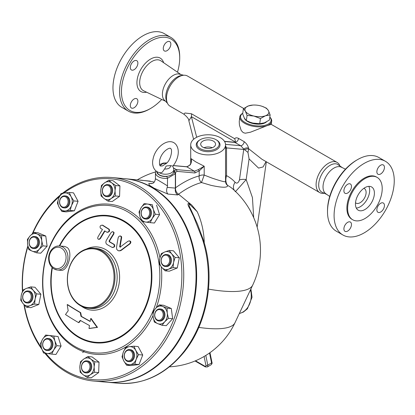 <?xml version="1.0" encoding="UTF-8"?>
<svg xmlns="http://www.w3.org/2000/svg" width="415" height="415" viewBox="0 0 415 415"><rect width="100%" height="100%" fill="white"/><g stroke="black" fill="none" stroke-linecap="round" stroke-linejoin="round"><path stroke-width="0.62" d="M188.851 120.801L191.388 116.646A13.399 7.735 120 0 0 191.502 113.788L184.945 113.01L183.871 114.167C187.362 117.072 189.022 119.281 188.851 120.801L193.603 139.29M253.69 217.647L252.429 197.561L246.173 179.591L249.078 158.904L258.545 168.096L263.069 166.96L266.051 161.611M323.539 193.38A17.42 10.059 -60 0 1 319.711 192.591L261.87 159.199L248.746 148.803L248.549 148.181C248.004 145.691 246.552 143.517 244.191 141.665L238.506 138.382C236.695 137.505 235.445 137.63 234.76 138.766L235.481 141.556M249.078 158.904L247.957 152.409L248.746 148.803M242.749 113.254A16.076 7.532 8 0 0 239.823 116.838L239.242 121.683L239.46 125.18L241.224 130.518L243.232 132.634L245.296 133.215L250.437 132.214L267.115 125.636L271.223 124.37L337.125 162.421A17.42 10.059 -60 0 1 339.724 165.341M319.711 192.591A17.42 10.059 -60 0 1 317.039 178.632A17.42 10.059 -60 0 1 328.415 163.282A17.42 10.059 -60 0 1 337.125 162.421M243.704 108.481L187.502 76.038A17.42 10.059 120 0 0 183.191 75.297A17.42 10.059 120 0 0 178.798 76.9A17.42 10.059 120 0 0 167.287 102.837A17.42 10.059 120 0 0 170.088 106.204L183.871 114.167M235.336 140.97A3.268 2.407 174.1 0 1 235.502 141.494M235.518 141.588L234.444 142.215L240.731 145.717L243.838 149.099L247.957 152.409M266.43 121.922A11.724 5.488 -172 0 1 247.662 121.538A11.724 5.488 -172 0 1 244.326 118.068M159.329 172.656A8.373 4.835 0 0 0 168.537 173.89A8.373 4.835 0 0 0 173.869 169.382L172.796 166.088L170.404 165.616C164.776 166.161 166.856 165.305 164.589 168.978L162.275 172.215L160.47 172.832C153.166 171.8 151.688 164.034 153.062 159.07C155.324 146.381 169.839 136.328 176.193 144.819C180.774 151.48 177.013 161.248 172.806 166.171M162.472 165.948L166.405 163.313M173.869 169.382L173.869 171.509A8.373 4.835 180 0 1 173.683 172.526A8.373 4.835 180 0 1 167.261 176.235A8.373 4.835 180 0 1 157.14 171.8M175.535 172.277L177.086 171.379L176.391 169.595L173.703 168.044M102.837 193.603A6.028 4.757 -84.9 0 0 106.536 196.611A6.028 4.757 -84.9 0 0 111.806 191.03A6.028 4.757 -84.9 0 0 107.604 184.602A6.028 4.757 -84.9 0 0 103.143 187.409A6.028 4.757 -84.9 0 0 102.837 193.603M107.604 184.602L108.429 184.675A6.028 4.757 95.1 0 1 112.626 191.102A6.028 4.757 95.1 0 1 107.355 196.684L106.536 196.611M102.899 193.234A5.359 4.228 95.1 0 1 106.847 185.22A5.359 4.228 95.1 0 1 110.229 193.255A5.359 4.228 95.1 0 1 102.899 193.234M141.147 212.361A6.028 4.757 -84.9 0 0 145.323 219.006A6.028 4.757 -84.9 0 0 150.598 213.424A6.028 4.757 -84.9 0 0 146.396 206.997A6.028 4.757 -84.9 0 0 141.147 212.361M146.396 206.997L147.216 207.069A6.028 4.757 95.1 0 1 151.418 213.497A6.028 4.757 95.1 0 1 146.147 219.084L145.323 219.006M141.261 212.392A5.359 4.228 95.1 0 1 148.093 208.646A5.359 4.228 95.1 0 1 146.998 217.859A5.359 4.228 95.1 0 1 141.261 212.392M162.447 256.465A6.028 4.757 -84.9 0 0 161.352 262.752A6.028 4.757 -84.9 0 0 165.305 266.508A6.028 4.757 -84.9 0 0 170.581 260.926A6.028 4.757 -84.9 0 0 166.379 254.499A6.028 4.757 -84.9 0 0 162.447 256.465M166.379 254.499L167.198 254.571A6.028 4.757 95.1 0 1 171.4 260.999A6.028 4.757 95.1 0 1 166.13 266.586L165.305 266.508M162.415 256.88A5.359 4.228 95.1 0 1 169.517 258.825A5.359 4.228 95.1 0 1 164.366 265.699A5.359 4.228 95.1 0 1 162.415 256.88M158.603 309.076A6.028 4.757 -84.9 0 0 154.619 315.379A6.028 4.757 -84.9 0 0 158.846 320.977A6.028 4.757 -84.9 0 0 164.122 315.39A6.028 4.757 -84.9 0 0 159.92 308.962A6.028 4.757 -84.9 0 0 158.603 309.076M159.92 308.962L160.74 309.035A6.028 4.757 95.1 0 1 164.942 315.467A6.028 4.757 95.1 0 1 159.666 321.049L158.846 320.977M158.281 309.694A5.359 4.228 95.1 0 1 162.939 316.598A5.359 4.228 95.1 0 1 155.703 318.502A5.359 4.228 95.1 0 1 158.281 309.694M131.083 350.099A6.028 4.757 -84.9 0 0 129.485 349.586A6.028 4.757 -84.9 0 0 124.215 355.167A6.028 4.757 -84.9 0 0 128.417 361.595A6.028 4.757 -84.9 0 0 133.521 357.056A6.028 4.757 -84.9 0 0 131.083 350.099M129.485 349.586L130.31 349.658A6.028 4.757 95.1 0 1 131.903 350.172A6.028 4.757 95.1 0 1 134.341 357.128A6.028 4.757 95.1 0 1 129.236 361.667L128.417 361.595M130.435 350.67A5.359 4.228 95.1 0 1 130.875 359.893A5.359 4.228 95.1 0 1 124.313 356.101A5.359 4.228 95.1 0 1 130.435 350.67M90.397 363.856A6.028 4.757 -84.9 0 0 86.704 360.848A6.028 4.757 -84.9 0 0 81.433 366.435A6.028 4.757 -84.9 0 0 85.63 372.862A6.028 4.757 -84.9 0 0 90.097 370.05A6.028 4.757 -84.9 0 0 90.397 363.856M86.704 360.848L87.524 360.925A6.028 4.757 95.1 0 1 91.217 363.929A6.028 4.757 95.1 0 1 90.916 370.128A6.028 4.757 95.1 0 1 86.45 372.935L85.63 372.862M89.516 364.152A5.359 4.228 95.1 0 1 85.568 372.172A5.359 4.228 95.1 0 1 82.186 364.131A5.359 4.228 95.1 0 1 89.516 364.152M82.689 352.563A6.028 4.757 -84.9 0 0 84.271 350.706M52.088 345.104A6.028 4.757 -84.9 0 0 47.912 338.453A6.028 4.757 -84.9 0 0 42.641 344.035A6.028 4.757 -84.9 0 0 46.838 350.462A6.028 4.757 -84.9 0 0 52.088 345.104M47.912 338.453L48.731 338.526A6.028 4.757 95.1 0 1 52.907 345.176A6.028 4.757 95.1 0 1 47.658 350.54L46.838 350.462M51.154 344.995A5.359 4.228 95.1 0 1 44.322 348.745A5.359 4.228 95.1 0 1 45.417 339.527A5.359 4.228 95.1 0 1 51.154 344.995M30.788 300.994A6.028 4.757 -84.9 0 0 31.888 294.712A6.028 4.757 -84.9 0 0 27.93 290.951A6.028 4.757 -84.9 0 0 22.659 296.533A6.028 4.757 -84.9 0 0 26.856 302.96A6.028 4.757 -84.9 0 0 30.788 300.994M27.93 290.951L28.749 291.024A6.028 4.757 95.1 0 1 32.707 294.785A6.028 4.757 95.1 0 1 31.607 301.067A6.028 4.757 95.1 0 1 27.675 303.038L26.856 302.96M29.999 300.512A5.359 4.228 95.1 0 1 22.898 298.561A5.359 4.228 95.1 0 1 28.049 291.688A5.359 4.228 95.1 0 1 29.999 300.512M34.632 248.383A6.028 4.757 -84.9 0 0 38.616 242.08A6.028 4.757 -84.9 0 0 34.388 236.488A6.028 4.757 -84.9 0 0 29.117 242.07A6.028 4.757 -84.9 0 0 33.314 248.497A6.028 4.757 -84.9 0 0 34.632 248.383M34.388 236.488L35.208 236.56A6.028 4.757 95.1 0 1 39.435 242.158A6.028 4.757 95.1 0 1 35.457 248.461A6.028 4.757 95.1 0 1 34.134 248.569L33.314 248.497M34.139 247.693A5.359 4.228 95.1 0 1 29.475 240.793A5.359 4.228 95.1 0 1 36.712 238.884A5.359 4.228 95.1 0 1 34.139 247.693M204.258 243.05A67.718 53.41 -84.9 0 0 197.177 211.676L189.012 203.718L189.204 206.141L191.253 210.338M108.014 201.151L104.041 198.489A9.042 7.133 -84.9 0 0 111.184 198.51L108.014 201.151L112.237 201.529L119.567 196.337L115.344 195.958L111.184 198.51A9.042 7.133 -84.9 0 0 115.033 190.703L115.344 195.958M111.739 182.87L115.712 185.531L115.033 190.703A9.042 7.133 -84.9 0 0 111.739 182.87A9.042 7.133 -84.9 0 0 104.596 182.849L108.756 180.297L111.739 182.87M101.058 195.916L100.746 190.656A9.042 7.133 -84.9 0 0 104.041 198.489L101.058 195.916M100.746 190.656L101.426 185.489L104.596 182.849A9.042 7.133 -84.9 0 0 100.746 190.656M142.029 221.543L140.026 216.729A9.042 7.133 -84.9 0 0 145.618 222.056L142.029 221.543M152.274 218.399L150.194 222.658L145.618 222.056A9.042 7.133 -84.9 0 0 152.274 218.399A9.042 7.133 -84.9 0 0 153.337 209.425L155.34 214.233L152.274 218.399M139.015 212.008L141.09 207.749A9.042 7.133 -84.9 0 0 140.026 216.729L139.015 212.008M147.745 204.097L152.321 204.699L153.337 209.425A9.042 7.133 -84.9 0 0 147.745 204.097A9.042 7.133 -84.9 0 0 141.09 207.749L144.161 203.583L147.745 204.097M159.199 263.821L159.744 258.68A9.042 7.133 -84.9 0 0 161.648 267.276L159.199 263.821M168.568 269.174L165.082 270.819L161.648 267.276A9.042 7.133 -84.9 0 0 168.568 269.174A9.042 7.133 -84.9 0 0 173.584 262.477L173.039 267.618L168.568 269.174M161.279 253.627L164.76 251.983A9.042 7.133 -84.9 0 0 159.744 258.68L161.279 253.627M171.68 253.881L175.114 257.425L173.584 262.477A9.042 7.133 -84.9 0 0 171.68 253.881A9.042 7.133 -84.9 0 0 164.76 251.983L169.237 250.427L171.68 253.881M152.969 311.841L155.661 308.319A9.042 7.133 -84.9 0 0 153.151 316.899L152.969 311.841M157.695 323.622L154.323 322.045L153.151 316.899A9.042 7.133 -84.9 0 0 157.695 323.622A9.042 7.133 -84.9 0 0 164.745 321.765L162.052 325.293L157.695 323.622M159.344 304.88L162.716 306.462A9.042 7.133 -84.9 0 0 155.661 308.319L159.344 304.88L163.567 305.258L171.302 308.506L172.65 318.71L168.428 318.331L164.745 321.765A9.042 7.133 -84.9 0 0 167.261 313.185L168.428 318.331M162.716 306.462L167.074 308.127L167.261 313.185A9.042 7.133 -84.9 0 0 162.716 306.462M125.719 347.256L129.345 346.681A9.042 7.133 -84.9 0 0 123.374 351.972L125.719 347.256M123.805 360.957L122.026 356.776L123.374 351.972A9.042 7.133 -84.9 0 0 123.805 360.957A9.042 7.133 -84.9 0 0 130.201 364.645L126.575 365.226L123.805 360.957M133.957 346.193L135.736 350.374A9.042 7.133 -84.9 0 0 129.345 346.681L133.957 346.193L138.179 346.572L142.729 355.022L139.035 364.536L134.813 364.157L130.201 364.645A9.042 7.133 -84.9 0 0 136.167 359.359L134.813 364.157M135.736 350.374L138.506 354.643L136.167 359.359A9.042 7.133 -84.9 0 0 135.736 350.374M87.85 356.547L90.838 359.12A9.042 7.133 -84.9 0 0 83.695 359.1L87.85 356.547L92.073 356.921L99.035 362.155L94.812 361.781L94.132 366.948A9.042 7.133 -84.9 0 0 90.838 359.12L94.812 361.781M79.846 366.907L80.526 361.74L83.695 359.1A9.042 7.133 -84.9 0 0 79.846 366.907A9.042 7.133 -84.9 0 0 83.14 374.74L80.157 372.167L79.846 366.907M90.283 374.761L87.114 377.401L83.14 374.74A9.042 7.133 -84.9 0 0 90.283 374.761A9.042 7.133 -84.9 0 0 94.132 366.948L94.438 372.208L90.283 374.761M53.836 336.155L54.853 340.881A9.042 7.133 -84.9 0 0 49.261 335.553L58.059 336.534L61.078 346.069L56.855 345.69L53.784 349.855A9.042 7.133 -84.9 0 0 54.853 340.881L56.855 345.69M42.605 339.205L45.676 335.04L49.261 335.553A9.042 7.133 -84.9 0 0 42.605 339.205A9.042 7.133 -84.9 0 0 41.541 348.185L40.525 343.464L42.605 339.205M47.134 353.513L43.544 352.999L41.541 348.185A9.042 7.133 -84.9 0 0 47.134 353.513A9.042 7.133 -84.9 0 0 53.784 349.855L51.709 354.114L47.134 353.513M36.665 293.877L35.135 298.93A9.042 7.133 -84.9 0 0 33.231 290.334L36.665 293.877L40.888 294.251L38.813 304.449L34.59 304.07L30.119 305.627A9.042 7.133 -84.9 0 0 35.135 298.93L34.59 304.07M26.311 288.435L30.783 286.879L33.231 290.334A9.042 7.133 -84.9 0 0 26.311 288.435A9.042 7.133 -84.9 0 0 21.295 295.132L22.825 290.08L26.311 288.435M23.199 303.728L20.75 300.273L21.295 295.132A9.042 7.133 -84.9 0 0 23.199 303.728A9.042 7.133 -84.9 0 0 30.119 305.627L26.633 307.271L23.199 303.728M42.895 245.856L39.212 249.291A9.042 7.133 -84.9 0 0 41.728 240.71L42.895 245.856L47.118 246.235L40.743 253.192L36.52 252.813L32.163 251.148A9.042 7.133 -84.9 0 0 39.212 249.291L36.52 252.813M37.184 233.982L41.541 235.653L41.728 240.71A9.042 7.133 -84.9 0 0 37.184 233.982A9.042 7.133 -84.9 0 0 30.129 235.839L33.812 232.405L37.184 233.982M27.618 244.425L27.437 239.367L30.129 235.839A9.042 7.133 -84.9 0 0 27.618 244.425A9.042 7.133 -84.9 0 0 32.163 251.148L28.791 249.571L27.618 244.425M115.712 185.531L119.935 185.91L112.979 180.675L108.756 180.297M119.935 185.91L119.567 196.337M144.161 203.583L152.321 204.699M156.548 205.077L159.562 214.612L155.34 214.233M159.562 214.612L154.416 223.031L150.194 222.658M169.237 250.427L173.46 250.805L179.342 257.798L175.114 257.425M179.342 257.798L177.262 267.997L173.039 267.618M177.262 267.997L169.304 271.192L165.082 270.819M171.302 308.506L167.074 308.127M172.65 318.71L166.275 325.666L162.052 325.293M142.729 355.022L138.506 354.643M139.035 364.536L130.798 365.599L126.575 365.226M99.035 362.155L98.661 372.587L91.336 377.78L87.114 377.401M98.661 372.587L94.438 372.208M61.078 346.069L55.932 354.488L51.709 354.114M58.059 336.534L45.676 335.04M38.813 304.449L30.855 307.645L26.633 307.271M40.888 294.251L35.005 287.258L30.783 286.879M41.541 235.653L45.769 236.031L38.035 232.784L33.812 232.405M45.769 236.031L47.118 246.235M61.98 206.717A5.359 4.228 95.1 0 1 61.539 197.499A5.359 4.228 95.1 0 1 68.107 201.285A5.359 4.228 95.1 0 1 61.98 206.717M62.157 207.365A6.028 4.757 -84.9 0 0 63.749 207.879A6.028 4.757 -84.9 0 0 69.025 202.292A6.028 4.757 -84.9 0 0 64.823 195.864A6.028 4.757 -84.9 0 0 59.719 200.409A6.028 4.757 -84.9 0 0 62.157 207.365M64.823 195.864L65.643 195.937A6.028 4.757 95.1 0 1 69.844 202.37A6.028 4.757 95.1 0 1 64.569 207.951L63.749 207.879M149.12 181.168L150.22 181.308M70.151 210.436L65.534 210.929A9.042 7.133 -84.9 0 0 71.499 205.638L70.151 210.436L74.373 210.815L66.13 211.883L61.908 211.505L59.138 207.235A9.042 7.133 -84.9 0 0 65.534 210.929L61.908 211.505M71.074 196.653L73.844 200.922L71.499 205.638A9.042 7.133 -84.9 0 0 71.074 196.653A9.042 7.133 -84.9 0 0 64.678 192.959L69.295 192.472L71.074 196.653M58.712 198.251L61.052 193.54L64.678 192.959A9.042 7.133 -84.9 0 0 58.712 198.251A9.042 7.133 -84.9 0 0 59.138 207.235L57.358 203.054L58.712 198.251M73.844 200.922L78.067 201.301L73.517 192.851L69.295 192.472M78.067 201.301L74.373 210.815M112.066 177.542L124.376 178.642A102.163 80.572 95.1 0 1 195.538 287.569A102.163 80.572 95.1 0 1 106.193 382.158L93.889 381.058A102.163 80.572 -84.9 0 0 183.233 286.469A102.163 80.572 -84.9 0 0 112.066 177.542A102.163 80.572 -84.9 0 0 62.489 193.281M197.177 211.676L191.761 205.083L178.569 194.23A80.946 46.734 -60 0 1 201.503 182.538L211.022 185.344C222.393 187.819 227.913 187.834 227.576 185.406A80.619 46.547 -60 0 1 233.023 189.173A81.729 81.729 0 0 1 252.704 285.105L252.704 285.105A81.252 21.554 -161.2 0 1 208.517 289.11M67.214 304.594A141.722 85.832 82.6 0 0 68.195 310.799A146.604 57.815 151.7 0 0 65.492 314.544A138.325 29.232 21.2 0 0 78.539 322.59A144.923 57.151 -28.3 0 1 80.292 320.38A139.409 29.46 21.2 0 0 89.469 325.51A146.179 84.395 120 0 0 89.007 328.467A138.428 14.629 -2.7 0 1 97.074 327.342A144.238 68.034 -131.6 0 1 90.75 318.518A146.179 84.395 120 0 0 90.174 321.469A140.758 29.745 -158.8 0 1 81.003 316.339A145.25 87.97 -97.4 0 1 80.287 312.64A141.655 29.937 -158.8 0 1 67.214 304.594L67.645 304.631A140.96 29.787 21.2 0 0 80.712 312.677A144.57 87.56 82.6 0 0 81.428 316.375A140.062 29.6 21.2 0 0 90.205 321.293M89.007 328.467L89.443 328.509A137.718 14.551 177.3 0 1 97.509 327.378L97.074 327.342M78.539 322.59L78.975 322.626A144.244 56.881 151.7 0 1 80.609 320.562M90.75 318.518L91.175 318.554A143.559 67.712 48.4 0 0 97.509 327.378M81.003 316.339L81.428 316.375M80.287 312.64L80.712 312.677M112.081 247.387C114.25 247.283 114.831 246.282 113.824 244.383A141.1 29.818 -158.8 0 1 109.254 241.779L109.135 240.902A146.708 84.702 -60 0 1 113.373 234.019L113.71 232.82L113.171 231.85L112.066 231.798L111.044 232.654A146.64 84.665 120 0 0 106.453 240.14C105.519 242.012 105.711 243.465 107.039 244.508A142.013 30.01 21.2 0 0 112.081 247.387L112.776 247.532M112.916 231.741L114.084 232.519L113.803 234.06A146.038 84.318 120 0 0 109.565 240.944L109.679 241.815A140.405 29.667 21.2 0 0 114.255 244.419C115.256 246.318 114.675 247.319 112.507 247.423M102.728 225.2L102.282 225.163C100.28 225.319 99.642 226.315 100.373 228.151A139.015 29.377 21.2 0 0 102.479 229.495A145.831 84.193 120 0 0 97.945 236.986L97.639 238.179L98.153 239.159L99.195 239.185L100.103 238.335A146.158 84.385 -60 0 1 104.632 230.844A139.015 29.377 21.2 0 0 106.837 232.193C108.927 232.063 109.565 231.067 108.746 229.204A137.842 29.128 -158.8 0 1 102.282 225.163L102.728 225.2A137.126 28.977 21.2 0 0 109.181 229.246C110.001 231.108 109.363 232.104 107.272 232.234M106.837 232.193L107.501 232.333M104.964 231.046A145.489 83.996 120 0 0 100.534 238.371L99.621 239.227L98.578 239.299M118.176 237.645A144.327 88.281 87.8 0 0 116.516 247.61L116.807 249.498L118.197 250.707L119.416 250.826L121.133 250.1A146.697 62.644 -32.2 0 1 129.584 243.797L130.352 242.749L130.253 241.494L129.247 240.876L128.022 241.24A146.614 62.608 147.8 0 0 120.132 247.112L119.67 246.863A143.673 87.881 -92.2 0 1 121.237 237.582L121.03 236.446L119.982 235.969L118.934 236.4L118.176 237.645M120.386 236.011L121.471 236.488L121.673 237.619A142.988 87.461 87.8 0 0 120.101 246.899L120.563 247.148M120.132 247.112L119.67 246.863L120.101 246.899M129.459 240.913L130.466 241.25L130.808 241.784L130.813 242.734L130.019 243.838A146.028 62.359 147.8 0 0 121.559 250.141L120.511 250.712L119.038 250.847M59.495 245.971L64.662 246.432L66.914 247.371C73.46 251.246 68.05 271.903 60.647 270.284L57.353 269.994A12.061 9.509 -84.9 0 0 67.562 260.911A12.061 9.509 -84.9 0 0 62.686 246.992A12.061 9.509 -84.9 0 0 59.495 245.971C56.378 245.789 53.717 247.044 51.512 249.737C49.65 252.159 48.68 255.007 48.612 258.265C48.685 263.1 50.469 266.648 53.966 268.91L57.353 269.994A12.061 9.509 -84.9 0 1 54.163 268.967M63.853 193.074A100.824 79.519 95.1 0 1 181.848 273.06A100.824 79.519 95.1 0 1 66.509 371.098A100.824 79.519 95.1 0 1 45.754 353.321M41.329 347.49A100.824 79.519 95.1 0 1 24.303 304.973M22.643 290.552A100.824 79.519 95.1 0 1 27.966 246.432M32.878 233.199A100.824 79.519 95.1 0 1 59.407 196.627M44.862 353.191A102.163 80.572 -84.9 0 0 66.856 372.395A102.163 80.572 -84.9 0 0 93.889 381.058M60.108 195.221A102.163 80.572 -84.9 0 0 32.334 233.676M27.857 245.888A102.163 80.572 -84.9 0 0 22.431 291.133M23.951 304.589A102.163 80.572 -84.9 0 0 41.915 349.28M153.021 315.659A75.364 59.438 95.1 0 1 75.509 347.9A75.364 59.438 95.1 0 1 52.804 239.751A75.364 59.438 95.1 0 1 141.697 220.863M142.371 221.594A75.364 59.438 95.1 0 1 159.941 257.798M161.29 266.84A75.364 59.438 95.1 0 1 156.336 307.608M101.172 251.345A29.475 23.245 95.1 0 1 103.589 302.058A29.475 23.245 95.1 0 1 67.489 281.214A29.475 23.245 95.1 0 1 101.172 251.345M101.82 250.774A30.145 23.774 -84.9 0 0 93.842 248.217A30.145 23.774 -84.9 0 0 67.479 276.131A30.145 23.774 -84.9 0 0 88.478 308.272A30.145 23.774 -84.9 0 0 114.011 285.567A30.145 23.774 -84.9 0 0 101.82 250.774M81.366 306.187A31.722 25.014 -84.9 0 0 116.439 292.762A31.722 25.014 -84.9 0 0 105.742 249.638A31.722 25.014 -84.9 0 0 86.476 249.005M52.389 267.758A63.386 49.987 -84.9 0 0 78.845 336.902A63.386 49.987 -84.9 0 0 145.058 307.505A63.386 49.987 -84.9 0 0 127.467 223.846A63.386 49.987 -84.9 0 0 59.724 245.991M75.162 346.608A74.026 58.385 -84.9 0 0 159.754 271.597A74.026 58.385 -84.9 0 0 69.092 219.255A74.026 58.385 -84.9 0 0 75.162 346.608M202.873 147.195A7.434 4.295 180 0 1 200.694 144.161A7.434 4.295 180 0 1 208.133 139.865A7.434 4.295 180 0 1 215.567 144.161A7.434 4.295 180 0 1 210.976 148.124A7.434 4.295 180 0 1 202.873 147.195M212.298 147.714A7.434 4.295 0 0 0 203.962 147.714M169.429 366.844A77.04 77.04 0 0 0 234.989 322.735L234.989 322.735A76.588 20.319 -161.2 0 1 198.801 327.394M202.904 238.734A3.351 1.001 161.5 0 0 202.172 238.381A102.163 80.572 95.1 0 1 118.503 383.258C143.709 384.819 165.528 374.48 183.954 352.247C207.936 322.979 215.784 275.799 202.904 238.734L197.53 224.173L191.237 210.296M147.273 180.904L154.302 182.055M124.682 178.668A102.163 80.572 95.1 0 1 124.988 178.694L150.287 181.137M191.761 205.083C186.003 200.844 188.083 205.669 189.65 208.34L193.572 216.448L202.172 238.381M173.247 165.616L186.792 166.825A1.338 1.058 -84.9 0 0 186.439 166.711L173.304 165.538M167.261 176.235L166.84 176.474L167.494 178.289L167.494 185.904C161.238 181.946 153.654 177.568 155.651 179.067M155.651 171.452A10.048 5.8 0 0 0 155.449 172.604A10.048 5.8 0 0 0 167.494 178.289L175.348 173.755L174.103 172.282L173.683 172.526M175.529 172.282L175.545 172.604A10.048 5.8 0 0 0 175.529 172.282L174.139 170.892A8.71 5.027 180 0 1 174.103 172.282M177.086 171.379L194.848 172.967A1.338 1.058 -84.9 0 0 194.37 171.198L176.391 169.595L174.139 170.892M194.848 172.967L199.205 170.881A1.338 0.451 -135.3 0 0 198.209 169.694L194.37 171.198L186.792 166.825L190.086 165.004A1.338 0.451 -135.3 0 0 189.722 165.014C188.716 166.067 187.622 166.633 186.439 166.711M225.449 181.48C225.719 182.341 221.226 181.205 211.956 178.066L204.201 175.083L201.503 182.538A5.359 3.787 74.9 0 1 199.205 175.908L199.205 170.881L204.201 166.213L198.209 169.694M155.869 170.892L155.449 172.604L155.449 178.896C154.909 181.588 153.851 183.108 152.284 183.451L149.452 183.414L148.689 183.762L149.576 185.349L154.105 188.203L167.904 194.07C166.467 192.399 166.228 190.174 167.204 187.383L167.494 185.904M190.086 165.004C191.362 163.204 191.72 161.098 191.159 158.686L191.299 160.423C191.689 161.16 190.086 165.336 189.722 165.014M175.545 187.793A86.253 49.795 120 0 1 199.205 175.908A5.359 3.092 180 0 1 204.201 175.083L204.201 166.213L195.813 161.902L191.159 158.686L191.159 161.99M175.545 189.209L175.561 189.51M175.28 189.416L175.54 189.11C175.753 191.31 176.754 193.006 178.538 194.204L177.786 194.951C175.976 193.623 175.14 191.777 175.28 189.416L175.348 188.109L167.204 187.383M175.545 189.167L175.545 172.604A10.048 5.8 0 0 1 175.348 173.755L175.348 188.109M195.813 151.947A17.42 10.059 0 0 0 214.799 154.126A17.42 10.059 0 0 0 225.547 144.835A17.42 10.059 0 0 0 208.133 134.782A17.42 10.059 0 0 0 190.713 144.835A17.42 10.059 0 0 0 195.813 151.947M234.418 190.438A8.041 6.453 137.8 0 1 235.118 182.294A88.551 51.128 120 0 0 226.533 175.659C225.366 179.685 225.713 182.932 227.576 185.406A5.359 5.208 -24.7 0 1 225.91 183.388L225.547 181.677L225.547 144.835M124.988 178.694A102.163 80.572 95.1 0 1 143.829 183.326A102.163 80.572 95.1 0 1 194.485 299.77A102.163 80.572 95.1 0 1 106.811 382.21A102.163 80.572 95.1 0 1 106.505 382.184M225.547 148.679A5.359 3.092 0 0 1 226.533 147.901L226.533 175.659A5.359 3.092 0 0 0 225.547 176.437M248.549 148.181A3.268 2.028 164.3 0 0 243.838 149.099A2.682 2.111 -84.9 0 1 243.73 149.436L226.533 147.901L225.547 145.769M235.243 191.372C234.345 193.188 240.742 185.671 246.173 179.591A8.041 3.766 8 0 0 239.45 179.954C238.257 183.108 236.815 183.887 235.118 182.294M200.315 148.674A11.055 6.381 0 0 0 215.945 148.674A11.055 6.381 0 0 0 215.945 139.648A11.055 6.381 0 0 0 200.315 139.648A11.055 6.381 0 0 0 200.315 148.674M200.315 139.648L199.729 139.985A11.885 6.863 0 0 0 199.729 149.685A11.885 6.863 0 0 0 216.531 149.685A11.885 6.863 0 0 0 216.531 139.985L215.945 139.648M269.833 117.097A15.407 7.216 -172 0 1 266.721 124.775A15.407 7.216 -172 0 1 245.099 122.498A15.407 7.216 -172 0 1 242.744 113.295M239.823 116.838A16.076 7.532 8 0 0 249.213 125.283A16.076 7.532 8 0 0 267.115 125.636A16.076 7.532 8 0 0 271.669 121.31A16.076 7.532 8 0 0 269.838 117.056M167.292 102.837L166.534 100.99A16.076 9.28 -60 0 1 177.153 77.045A16.076 9.28 -60 0 1 181.21 75.566L183.191 75.297M326.947 194.542L321.174 191.772A16.076 9.28 -60 0 1 319.815 178.673A16.076 9.28 -60 0 1 330.06 165.326A16.076 9.28 -60 0 1 337.151 164.096L342.437 167.712M243.392 108.699L242.666 113.845L244.373 118.156L246.344 120.583L250.344 122.332L252.901 123.079L259.723 123.691L264.438 122.824L269.418 120.07L270.139 114.919L265.424 115.79A12.061 5.649 8 0 0 268.432 110.608A12.061 5.649 8 0 0 262.353 106.396A12.061 5.649 8 0 0 259.904 105.685A12.061 5.649 8 0 0 252.885 105.068A12.061 5.649 8 0 0 248.372 105.944A12.061 5.649 8 0 0 245.364 111.121A12.061 5.649 8 0 0 253.887 116.044A12.061 5.649 8 0 0 265.424 115.79L260.444 118.545L253.887 116.044L247.07 115.432L245.364 111.121L243.392 108.699L248.372 105.944L252.885 105.068M246.344 120.583L247.07 115.432M259.723 123.691L260.444 118.545M260.464 123.665L259.925 123.701A12.061 5.649 -172 0 1 252.901 123.079A12.061 5.649 -172 0 1 250.453 122.368A12.061 5.649 -172 0 1 250.401 122.352M262.404 106.416L266.461 108.185L268.432 110.608L270.139 114.919M239.45 179.954L243.73 149.436L244.86 149.763A3.268 2.163 159.8 0 1 248.575 149.084M183.674 75.245L178.336 73.886A15.407 8.897 120 0 0 173.299 75.369A15.407 8.897 120 0 0 163.64 99.346L167.489 103.283M170.845 44.099A5.359 3.092 -60 0 1 168.506 49.489A5.359 3.092 -60 0 1 164.376 50.926A5.359 3.092 -60 0 1 164.376 44.737A5.359 3.092 -60 0 1 169.735 41.645A5.359 3.092 -60 0 1 170.845 44.099M179.711 58.007L179.711 56.917A42.538 24.563 120 0 0 170.897 37.443L164.314 33.641A42.538 24.563 120 0 0 143.045 35.747A42.538 24.563 120 0 0 115.251 73.232A42.538 24.563 120 0 0 121.771 107.319L128.359 111.121A42.538 24.563 120 0 0 149.628 109.015L150.578 108.471A41.199 23.785 -60 0 1 121.445 91.648A41.199 23.785 -60 0 1 150.578 41.189A41.199 23.785 -60 0 1 179.711 58.007A41.199 23.785 -60 0 1 177.485 72.179M134.097 60.938A5.359 3.092 -60 0 1 136.774 60.673A5.359 3.092 -60 0 1 136.774 66.862A5.359 3.092 -60 0 1 131.415 69.953A5.359 3.092 -60 0 1 130.595 65.658A5.359 3.092 -60 0 1 134.097 60.938M130.305 105.56A5.359 3.092 -60 0 1 132.644 100.165A5.359 3.092 -60 0 1 136.774 98.734A5.359 3.092 -60 0 1 136.774 104.922A5.359 3.092 -60 0 1 131.415 108.014A5.359 3.092 -60 0 1 130.305 105.56M170.897 37.443A42.538 24.563 120 0 0 149.628 39.55A42.538 24.563 120 0 0 121.839 77.034A42.538 24.563 120 0 0 128.359 111.121M161.736 99.46A41.199 23.785 -60 0 1 150.578 108.471M345.477 169.17L341.27 167.152A15.407 8.897 120 0 0 333.914 168.096A15.407 8.897 120 0 0 323.944 181.365A15.407 8.897 120 0 0 325.879 193.81L329.728 196.445M364.925 178.621A24.454 14.115 120 0 0 348.953 200.165A24.454 14.115 120 0 0 352.698 219.758A24.454 14.115 120 0 0 377.152 205.643A24.454 14.115 120 0 0 377.152 177.407A24.454 14.115 120 0 0 364.925 178.621M364.925 187.642A13.399 7.735 120 0 0 356.174 199.449A13.399 7.735 120 0 0 358.228 210.187A13.399 7.735 120 0 0 371.627 202.453A13.399 7.735 120 0 0 371.627 186.978A13.399 7.735 120 0 0 364.925 187.642M356.293 208.071A13.399 7.735 120 0 0 366.891 199.719A13.399 7.735 120 0 0 368.826 186.361M355.52 202.748A8.373 4.835 120 0 0 356.003 203.101A8.373 4.835 120 0 0 364.375 198.266A8.373 4.835 120 0 0 364.375 188.597A8.373 4.835 120 0 0 363.825 188.353M364.168 163.411A42.538 24.563 120 0 0 336.378 200.896A42.538 24.563 120 0 0 342.899 234.989A42.538 24.563 120 0 0 385.436 210.431A42.538 24.563 120 0 0 385.442 161.305A42.538 24.563 120 0 0 364.168 163.411M380.648 203.288A5.359 3.092 -60 0 1 383.33 203.018A5.359 3.092 -60 0 1 383.33 209.207A5.359 3.092 -60 0 1 377.972 212.304A5.359 3.092 -60 0 1 377.147 208.008A5.359 3.092 -60 0 1 380.648 203.288M351.479 224.505A5.359 3.092 -60 0 1 349.139 229.894A5.359 3.092 -60 0 1 345.01 231.331A5.359 3.092 -60 0 1 345.01 225.143A5.359 3.092 -60 0 1 350.369 222.051A5.359 3.092 -60 0 1 351.479 224.505M347.687 193.006A5.359 3.092 -60 0 1 345.01 193.271A5.359 3.092 -60 0 1 345.01 187.082A5.359 3.092 -60 0 1 350.369 183.99A5.359 3.092 -60 0 1 351.189 188.286A5.359 3.092 -60 0 1 347.687 193.006M376.862 171.789A5.359 3.092 -60 0 1 379.201 166.394A5.359 3.092 -60 0 1 383.33 164.963A5.359 3.092 -60 0 1 383.33 171.151A5.359 3.092 -60 0 1 377.972 174.243A5.359 3.092 -60 0 1 376.862 171.789M377.152 177.407L376.395 176.972A24.454 14.115 120 0 0 364.168 178.18A24.454 14.115 120 0 0 348.195 199.729A24.454 14.115 120 0 0 351.941 219.322L352.703 219.758M342.899 234.989L336.316 231.186A42.538 24.563 -60 0 1 327.502 211.712A42.538 24.563 -60 0 1 357.585 159.609A42.538 24.563 -60 0 1 378.854 157.503L385.442 161.305M356.635 160.159L357.585 159.609L356.635 160.159A41.199 23.785 120 0 0 327.502 210.618L327.502 211.712M196.684 137.256L191.388 116.646L235.191 141.935M234.76 138.766L191.502 113.788M238.506 138.382A3.268 1.888 -60 0 1 235.046 142.433L224.562 141.499M170.404 165.616A4.99 2.879 180 0 1 164.589 168.978M160.512 166.01A4.99 2.879 180 0 1 166.389 163.308M166.84 176.474A8.71 5.027 180 0 1 156.792 171.587M113.824 244.383L114.255 244.419M109.254 241.779L109.679 241.815M109.135 240.902L109.565 240.944M113.373 234.019L113.803 234.06M100.103 238.335L100.534 238.371M108.746 229.204L109.181 229.246M121.237 237.582L121.673 237.619M121.133 250.1L121.559 250.141M129.584 243.797L130.019 243.838M53.815 267.675A10.717 8.456 95.1 0 1 52.933 249.233A10.717 8.456 95.1 0 1 66.063 256.812A10.717 8.456 95.1 0 1 53.815 267.675M93.842 248.217L96.01 248.409A30.145 23.774 95.1 0 1 103.983 250.966A30.145 23.774 95.1 0 1 116.174 285.759A30.145 23.774 95.1 0 1 90.646 308.464L88.478 308.272M52.062 267.447A63.967 50.448 -84.9 0 0 78.72 337.442A63.967 50.448 -84.9 0 0 145.582 307.681A63.967 50.448 -84.9 0 0 127.649 223.249A63.967 50.448 -84.9 0 0 59.288 245.955M250.463 289.862A17.42 13.737 95.1 0 1 239.341 313.486M195.04 360.983L205.285 366.896A1.338 0.773 -60 0 1 205.005 366.284L195.491 360.791M205.285 366.896L207.293 366.964A2.682 1.546 -120 0 0 207.785 365.133A1.338 0.545 168.4 0 1 205.923 365.433A1.338 0.773 60 0 1 205.005 366.284M204.087 356.475L205.923 365.433M209.534 352.983L211.572 362.943A2.682 1.546 60 0 1 211.085 364.775C212.018 363.841 212.314 363.058 211.972 362.43A1.338 0.545 168.4 0 1 211.572 362.943L207.785 365.133L205.804 355.442M151.615 183.606L149.452 183.414M167.904 194.07L177.786 194.951M244.191 141.665A3.268 1.888 120 0 1 240.731 145.717L225.527 144.358M164.776 100.918L143.647 90.786A17.3 9.986 -60 0 1 140.503 77.066A17.3 9.986 -60 0 1 151.906 61.472A17.3 9.986 -60 0 1 160.932 60.849L180.266 74.083M163.635 62.701A19.308 11.148 120 0 0 150.578 59.065A19.308 11.148 120 0 0 137.075 80.308A19.308 11.148 120 0 0 146.604 92.203M266.326 161.772L257.15 227.161M162.504 165.938L160.475 165.99C159.568 165.85 159.287 163.992 159.625 160.413C161.84 150.546 170.57 146.977 170.524 148.586C172.941 148.845 170.902 160.398 166.14 163.552M166.763 162.919L163.157 163.09L159.614 164.651M112.704 231.7L113.139 231.741M120.174 235.974L120.615 236.016M118.82 250.836L119.245 250.878M129.241 240.876L129.682 240.918M211.972 362.43L209.974 352.672M211.085 364.775L207.293 366.964M150.204 181.308L140.182 180.053M190.713 163.505L190.713 144.835M155.501 171.94A81.729 81.729 0 0 0 137.391 179.804M106.811 382.21L118.503 383.258M234.444 142.215L224.453 141.323M271.239 124.381L271.669 121.31M234.989 322.735L252.704 285.105M250.904 288.933L252.045 297.306L247.397 308.802L243.351 312.09L239.31 313.558"/></g></svg>
